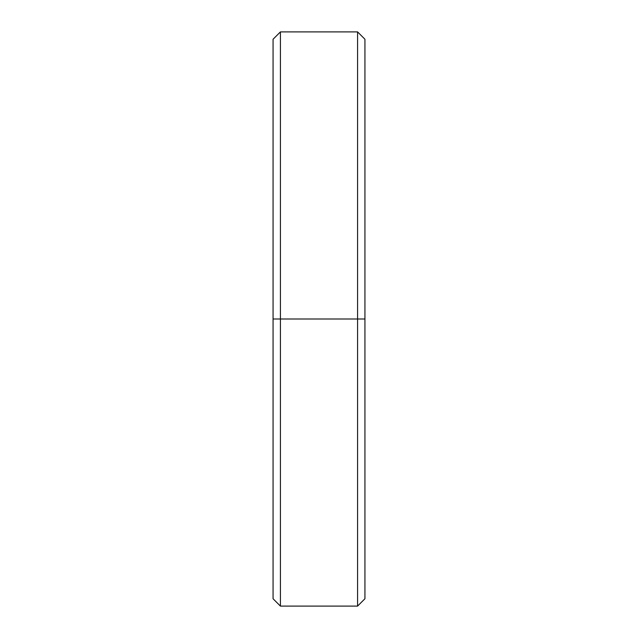 <?xml version="1.0" encoding="UTF-8"?>
<svg xmlns="http://www.w3.org/2000/svg" width="638" height="638" viewBox="0 0 638 638"><rect width="100%" height="100%" fill="white"/><g stroke="black" fill="none" stroke-linecap="round" stroke-linejoin="round"><path stroke-width="0.96" d="M364.936 65.889L364.936 319L357.583 319L357.583 606.1L357.583 319L280.417 319L280.417 606.1L280.417 319L273.064 319L273.064 598.747L280.417 606.1L357.583 606.1L364.936 598.747L364.936 39.253L357.583 31.9L357.583 319L357.583 31.9L280.417 31.9L280.417 319L280.417 31.9L273.064 39.253L273.064 319L364.936 319L273.064 319L273.064 572.111"/></g></svg>
